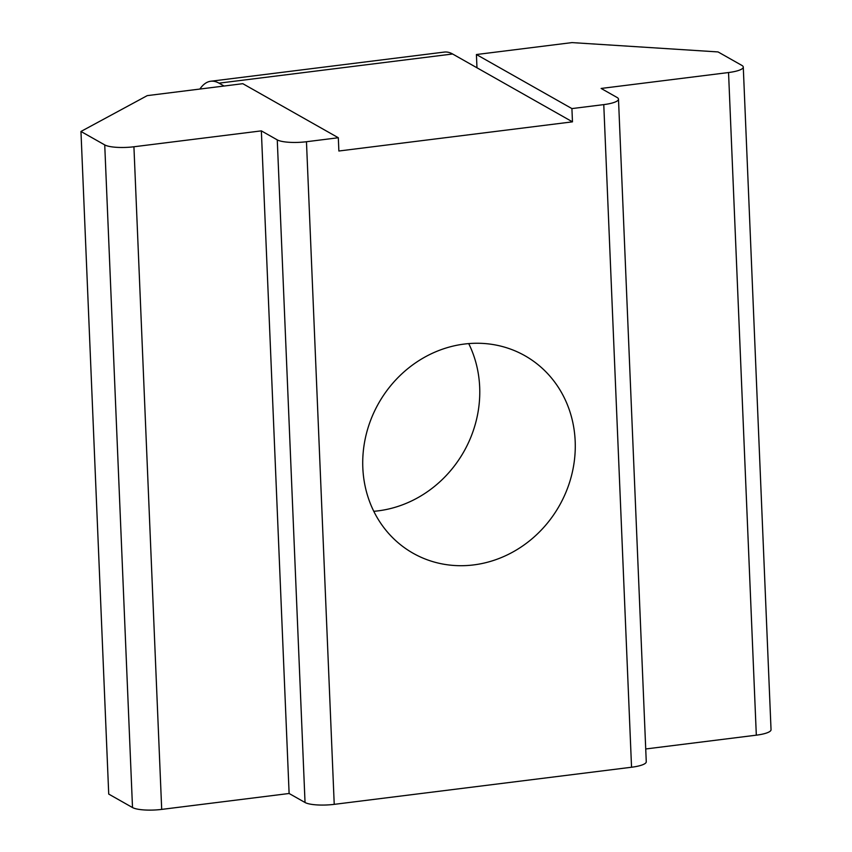 <?xml version="1.0" encoding="UTF-8"?>
<svg xmlns="http://www.w3.org/2000/svg" width="852" height="852" viewBox="0 0 852 852"><rect width="100%" height="100%" fill="white"/><g stroke="black" fill="none" stroke-linecap="round" stroke-linejoin="round"><path stroke-width="1.28" d="M464.372 344.048A113.486 103.869 119.5 0 0 366.158 434.648A113.486 103.869 119.5 0 0 413.103 553.246A113.486 103.869 119.5 0 0 473.627 564.919A113.486 103.869 119.5 0 0 571.841 474.319A113.486 103.869 119.5 0 0 524.907 355.721A113.486 103.869 119.5 0 0 464.372 344.048M373.783 511.317A113.486 103.869 119.5 0 0 378.128 510.859A113.486 103.869 119.5 0 0 468.717 343.601M242.809 83.688L338.319 137.747L306.464 141.73A22.695 5.144 177.6 0 1 277.262 139.877L261.351 130.867L133.924 146.768A22.695 5.144 177.6 0 1 104.732 144.915L80.961 131.464L147.247 95.626L242.809 83.688M80.961 131.464L108.726 794.085L132.507 807.547A22.695 5.144 177.6 0 0 161.699 809.4L289.116 793.489L261.351 130.867M199.879 89.055A99.865 33.271 82.9 0 1 210.71 81.249L444.318 52.078A99.865 33.271 82.9 0 1 452.614 53.995L476.971 67.787L476.417 54.528L571.98 42.6L718.055 51.929L741.826 65.38A22.695 5.144 177.6 0 1 743.274 67.084A22.695 5.144 177.6 0 1 728.545 72.537L601.129 88.448L617.05 97.458A22.695 5.144 177.6 0 1 618.488 99.151L646.263 761.784A22.695 5.144 177.6 0 1 631.545 767.237L334.229 804.352A22.695 5.144 177.6 0 1 305.037 802.499L289.116 793.489M338.319 137.747L338.872 151.006L572.469 121.847L571.916 108.587L603.77 104.615L631.545 767.237M618.488 99.151A22.695 5.144 177.6 0 1 603.77 104.615M743.274 67.084L771.039 729.717A22.695 5.144 177.6 0 1 756.32 735.169L645.731 748.972M476.417 54.528L571.916 108.587M476.971 67.787L572.469 121.847M210.71 81.249A99.865 33.271 82.9 0 1 219.017 83.155L224.087 86.031M104.732 144.915L132.507 807.547M133.924 146.768L161.699 809.4M277.262 139.877L305.037 802.499M306.464 141.73L334.229 804.352M728.545 72.537L756.32 735.169M452.614 53.995L219.017 83.155"/></g></svg>
